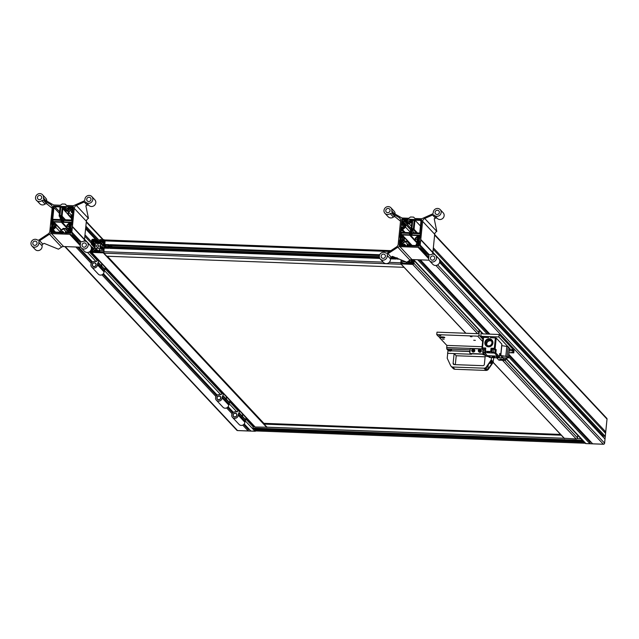 <?xml version="1.0" encoding="UTF-8"?>
<svg xmlns="http://www.w3.org/2000/svg" width="639" height="639" viewBox="0 0 639 639"><rect width="100%" height="100%" fill="white"/><g stroke="black" fill="none" stroke-linecap="round" stroke-linejoin="round"><path stroke-width="0.96" d="M489.738 362.688L490.425 363.056L489.426 363.144M401.891 234.561L400.477 233.059L401.084 227.077L402.57 227.133L402.49 227.883L401.667 227.851L401.524 229.297L402.49 229.337L405.19 226.981L405.414 224.776L403.217 222.236L402.243 222.204L402.099 223.65L402.921 223.674L402.842 224.433L401.364 224.377L401.779 220.303A1.19 1.118 136.9 0 1 403.041 219.193L407.115 219.345L410.182 222.62M404.423 227.652L401.364 224.377M247.78 427.739L247.197 428.25M243.715 424.536L248.299 429.432L248.148 430.91L242.748 425.143M244.234 423.953L250.839 431.013L248.148 430.91M255.121 431.197L237.692 430.558M65.234 246.598L237.54 430.558A1.19 1.118 136.9 0 1 236.789 430.215A1.19 1.19 0 0 0 237.612 430.59L255.033 431.245A1.19 1.19 0 0 0 255.872 430.942M255.792 430.91A1.19 1.118 136.9 0 1 254.961 431.205L245.12 420.702M433.338 247.82L605.684 431.82L605.532 433.266L433.186 249.266M605.684 431.82L604.127 431.764M432.883 252.293L605.229 436.293L604.949 438.985L439.592 262.437M605.229 436.293L603.751 436.237L439.768 261.159M602.641 435.055L601.89 435.718M603.472 444.209L586.043 443.57M505.824 358.08L585.891 443.562A1.19 1.118 136.9 0 1 585.14 443.226A1.19 1.19 0 0 0 585.963 443.602L603.384 444.249A1.19 1.19 0 0 0 604.614 443.178L604.55 443.258M437.651 264.889L604.614 443.178L607.018 419.104L604.582 443.107A1.19 1.118 136.9 0 1 603.312 444.209L435.878 265.457M607.002 419.256L607.05 419.184A1.19 1.19 0 0 0 606.738 418.249A1.19 1.118 136.9 0 1 607.018 419.104L434.632 235.064M508.66 355.26L590.077 442.188L589.925 443.674L508.508 356.738M508.764 354.238L592.625 443.77L589.925 443.674M589.557 440.503L588.974 441.014M502.382 359.35L501.144 359.206M501.927 359.27L501.887 359.669M482.629 349.03L470.967 348.59A0.679 0.639 -43.1 0 0 470.24 349.229L469.873 352.84A0.679 0.639 -43.1 0 0 470.464 353.527L482.988 353.99M474.298 349.533A1.446 1.358 136.9 0 1 474.322 351.65A1.446 1.358 136.9 0 1 472.213 351.49M480.871 349.781A1.446 1.358 136.9 0 1 480.895 351.897A1.446 1.358 136.9 0 1 478.787 351.738M470.176 353.439A0.679 0.639 -43.1 0 0 470.711 353.782L482.956 354.238M484.29 354.142A0.679 0.639 -43.1 0 0 484.082 354.565L482.932 354.525L484.562 355.084A0.679 0.639 136.9 0 1 484.777 354.653M484.082 354.565L484.562 355.084M482.932 354.525L483.1 352.864M490.289 337.632L496.207 338.015L501.847 344.125M484.961 351.37L485.265 348.127L485.776 348.023L485.448 351.306L490.704 351.506L492.126 352.345L495.856 352.944L499.426 356.778L496.527 357.001L497.19 357.776L508.388 357.896L507.142 356.514L500.808 355.5L506.647 356.498L507.877 357.848L507.086 358L507.182 357.065M482.006 347.959L483.044 337.48L483.563 337.376L482.493 347.896L485.776 348.023M482.493 347.896L481.974 347.999L482.661 348.75M485.065 350.108L482.573 349.629L482.685 348.479L485.225 348.511M484.474 348.327L483.172 348.279M500.752 355.619L501.807 345.643L500.808 355.5M509.331 348.127L508.149 346.65L501.807 345.643M489.714 357.441L490.624 357.513M502.757 357.84L507.086 358M500.161 355.236L502.693 357.928L502.965 355.891M488.492 356.49L489.386 357.433L490.592 357.473L489.993 356.834L486.263 356.243L482.709 352.448L485.584 352.177L484.929 351.41L485.448 351.306M501.791 345.683L502.366 345.707M487.134 345.379A3.123 2.931 136.9 0 1 491.575 341.218M487.038 345.308A3.123 2.931 136.9 0 1 491.511 341.114M489.857 351.857L487.237 351.762L490.001 351.945M487.142 351.65L489.562 351.746M494.85 357.193L492.238 357.097L495.001 357.281M492.142 356.993L494.562 357.081M485.888 342.704A3.123 2.931 -43.1 0 0 489.825 345.627A3.123 2.931 -43.1 0 0 491.183 340.683A3.123 2.931 -43.1 0 0 485.888 342.704M492.126 342.871A3.403 3.187 136.9 0 1 488.508 346.034A3.403 3.187 136.9 0 1 485.552 342.624A3.403 3.187 136.9 0 1 489.17 339.461A3.403 3.187 136.9 0 1 492.126 342.871M484.474 352.632L487.309 355.659L497.414 356.131M484.841 342.6A4.13 3.874 -43.1 0 0 490.065 346.466A4.13 3.874 -43.1 0 0 491.854 339.924A4.13 3.874 -43.1 0 0 484.841 342.6M497.286 356.818L497.19 357.776L496.671 357.872L489.362 357.417M484.761 352.608L494.578 353.103L497.493 356.235L487.293 355.819L484.761 352.608M490.041 351.977L487.038 351.769L490.041 351.977M495.033 357.313L492.038 357.105L495.033 357.313M499.73 353.527L500.808 354.605L500.217 354.709M499.706 353.974L500.257 354.302L500.145 355.452L499.538 355.667M491.902 339.98A4.13 3.874 136.9 0 1 490.169 346.578A4.13 3.874 136.9 0 1 485.872 345.627M495.393 337.823L494.322 348.343L491.04 348.215L492.461 349.062L496.191 349.653L495.856 352.944M494.322 348.343L496.191 349.653M483.563 337.376L488.667 337.568M494.77 348.942L493.004 348.814L494.77 348.942M509.978 352.736L513.78 352.88L513.125 352.185M510.633 349.525L509.379 348.175M507.757 346.45L498.859 336.953L481.934 336.322A1.19 1.118 136.9 0 1 480.903 335.132L481.199 332.248M483.475 349.621L484.234 349.645M484.202 349.972L483.451 349.852M482.573 349.629L485.105 349.661M404.607 245.815L400.373 245.496A1.19 1.118 136.9 0 1 399.335 244.298L399.75 240.224L401.436 240.496M499.594 355.124L500.145 355.452M503.436 359.749A1.869 0.439 5.8 0 1 503.484 359.869A1.869 0.439 5.8 0 1 501.583 360.116A1.869 0.439 5.8 0 1 499.762 359.493A1.869 0.439 5.8 0 1 501.423 359.222A1.869 0.439 5.8 0 1 503.436 359.749M496.767 357.88L498.907 360.156L505.473 360.404L503.205 357.976M505.713 358.072L505.473 360.404M513.78 352.88L514.028 350.42L499.115 334.485L498.859 336.953M482.086 333.199A0.679 0.639 -43.1 0 0 482.677 333.877L499.115 334.485M400.094 237.596L400.333 234.505L409.367 234.84L409.519 233.395L400.477 233.059M401.564 237.652L399.87 237.42L401.907 218.985L421.732 219.768L419.919 238.171L418.194 238.275L418.106 236.957L417.475 237.221L417.363 238.858L419.591 239.146L419.312 240.224L417.163 240.312L417.011 241.822L417.65 242.013L417.93 240.839L419.583 240.943L419.104 246.191L399.207 245.616L399.575 240.312L401.3 240.216L401.388 241.526L402.019 241.262L402.131 239.633L399.91 239.337L400.182 238.259L402.338 238.171L402.41 236.414L401.851 236.47L401.564 237.652L401.58 236.829L400.757 236.797L400.909 235.352L401.875 235.384L404.08 237.924L403.856 240.128L401.156 242.485L400.19 242.453L400.333 241.007L401.156 241.031L401.228 240.28M400.03 237.524L401.508 237.58M487.245 334.045L417.666 259.753M419.623 241.119L419.056 245.033A1.19 1.118 136.9 0 1 417.786 246.143L407.299 245.919M420.358 259.857L489.945 334.149M71.264 228.107L69.635 227.899L69.563 228.65L70.386 228.682L70.234 230.128L69.268 230.096L67.071 227.556L67.295 225.351L69.986 222.995L70.961 223.027L70.809 224.473L69.986 224.449L69.915 225.2L71.448 225.311M69.563 228.65L70.306 229.449M84.532 239.282L91.92 247.173M84.388 240.655L84.843 241.143M401.468 242.213L400.333 241.007M584.741 442.795L584.413 443.17L583.487 441.461M584.589 442.635L584.11 442.124M582.201 440.087L581.722 439.576M582.824 440.75L582.704 441.261L581.762 440.335L581.57 439.416M254.074 428.993L582.704 441.261L254.09 428.985M254.873 429.017L254.873 429.855L255.935 430.902M254.37 426.644L252.956 426.612L253.132 428.066L254.05 428.977M252.964 426.588L253.1 425.286M91.433 243.299L84.835 236.262M71.848 222.388L71.392 225.255M53.54 221.557L52.126 220.048L53.42 207.292A1.19 1.118 136.9 0 1 54.69 206.189L60.865 206.421L59.946 215.455L61.4 215.511L62.31 206.469L65.338 206.589L65.186 208.066L64.435 208.034L64.515 207.212L63.069 207.164L62.973 208.13L65.17 210.67L67.375 210.75L70.066 208.394L70.17 207.427L68.724 207.371L68.637 208.194L67.886 208.162L68.03 206.685L72.111 206.836A1.19 1.118 136.9 0 1 73.142 208.034L72.878 212.268M85.866 226.134L99.596 240.791M95.491 239.401L85.594 228.826M72.598 214.96L71.991 220.942M84.987 234.817L91.561 241.83M71.121 227.955L70.705 232.029A1.19 1.118 136.9 0 1 69.435 233.139L65.521 233.155M62.83 233.051L52.023 232.484A1.19 1.118 136.9 0 1 50.984 231.294L51.4 227.212L53.085 227.492M51.735 224.593L51.983 221.493L61.017 221.837L61.168 220.383L52.126 220.048M62.67 232.884L62.814 231.406L62.063 231.374L61.975 232.197L60.529 232.141L60.633 231.174L63.325 228.818L65.529 228.898L67.726 231.438L67.63 232.404L66.184 232.356L66.264 231.534L65.513 231.502L65.362 232.979M71.696 222.228L62.662 221.893L62.806 220.447L71.848 220.782M72.455 214.8L70.977 214.744L70.897 215.503L71.72 215.535L71.576 216.98L70.602 216.948L68.405 214.408L68.629 212.196L71.32 209.848L72.295 209.88L72.143 211.325L71.328 211.293L71.248 212.052L72.726 212.108M51.671 224.521L53.149 224.577L53.229 223.818L52.406 223.786L52.558 222.34L53.524 222.38L55.721 224.92L55.497 227.125L52.805 229.481L51.831 229.441L51.983 227.995L52.805 228.027L52.877 227.268M71.664 217.38L71.4 220.008L62.326 219.672L62.534 217.619L60.577 217.548L60.721 216.118L62.087 216.166L62.854 208.626L64.962 211.062L67.494 211.15L70.17 208.817L70.921 209.688L68.253 212.02L67.99 214.552L70.394 217.332L71.664 217.38M61.959 218.123L61.799 219.648L52.733 219.313L53.932 207.515A0.847 0.799 136.9 0 1 54.834 206.724L60.058 206.916L59.131 216.054L60.202 216.094L60.002 218.051L61.959 218.123M63.205 228.419L60.25 230.991L60.122 232.261L53.844 232.029L53.995 230.551L53.205 229.641L55.881 227.3L56.136 224.768L53.916 221.965L61.376 222.244L61.56 220.399L62.414 220.431L62.231 222.276L69.683 222.556L66.911 225.168L66.656 227.708L68.836 230.224L67.918 231.03L65.737 228.506L63.205 228.419M51.408 231.222L51.535 229.928L52.957 229.976L53.588 230.703L53.444 232.125L52.142 232.077A0.847 0.799 136.9 0 1 51.408 231.222L52.206 232.077M68.245 231.246L69.012 230.575L70.434 230.631L70.298 231.933A0.847 0.799 136.9 0 1 69.395 232.724L68.101 232.676L68.245 231.246L69.603 232.7M72.718 208.098L72.59 209.4L71.169 209.344L70.538 208.618L70.689 207.196L71.983 207.244A0.847 0.799 136.9 0 1 72.718 208.098M60.865 206.421L62.175 207.819M65.338 206.589L68.397 209.856M78.581 247.093L92.543 262.006M103.43 273.628L217.22 395.118M228.107 406.739L233.355 412.331M232.069 413.737L226.621 407.93M215.934 396.515L101.944 274.818M91.257 263.412L75.881 246.997M64.962 211.062L68.014 214.321M62.087 216.166L65.482 219.792M60.721 216.118L62.119 217.603M62.534 217.619L64.539 219.752M70.394 217.332L71.544 218.554M67.494 211.15L68.285 211.988M60.002 218.051L61.488 219.64M59.131 216.054L60.098 217.084M61.56 220.399L62.334 221.23M61.376 222.244L68.716 230.088M53.916 221.965L61.416 229.976M53.892 222.172L61.296 230.08M56.136 224.768L61.192 230.168M55.881 227.3L60.162 231.877M53.205 229.641L55.497 232.085M53.995 230.551L55.433 232.085M65.737 228.506L68.014 230.943M62.231 222.276L66.72 227.069M51.535 229.928L53.452 231.973M69.012 230.575L70.298 231.957M62.806 220.447L64.219 221.957M70.689 207.196L72.606 209.249M70.538 208.618L71.217 209.344M52.558 222.34L53.524 223.378M53.149 224.577L51.519 224.417L53.372 206.141L73.381 206.764L71.568 225.168L69.843 225.263L69.755 223.954L69.124 224.217L69.012 225.847L71.193 226.022L71.145 227.061L68.988 227.149L68.653 228.818L69.292 229.01L69.579 227.827L71.233 227.931L70.753 233.187L50.745 232.556L51.224 227.308L52.949 227.204L53.037 228.522L53.668 228.259L53.78 226.621L51.551 226.334L51.831 225.255L53.98 225.168L54.051 223.41L53.492 223.466L53.213 224.64M51.983 227.995L53.117 229.209M69.986 222.995L70.865 223.93M67.295 225.351L68.972 227.149M67.071 227.556L69.451 230.104M60.633 231.174L61.576 232.181M62.814 231.406L64.419 233.115M77.479 247.053L91.936 262.493M102.911 274.203L216.613 395.597M227.58 407.315L232.74 412.818M66.264 231.534L67.071 232.388M63.325 228.818L65.857 231.518M70.897 215.503L71.64 216.302M71.248 212.052L72.734 213.642M85.722 227.508L100.331 243.1L100.754 242.732A2.037 1.917 -43.1 0 0 101.473 241.358L101.497 241.127A0.847 0.799 -43.1 0 0 100.762 240.272L99.892 241.071L99.66 240.072A0.511 0.479 136.9 0 1 100.195 239.593L103.774 239.665A1.19 1.118 136.9 0 1 104.82 240.879L104.397 244.449A0.511 0.479 136.9 0 1 103.853 244.913L102.903 244.545L103.806 243.786A0.847 0.799 -43.1 0 0 103.071 242.94L102.839 242.932A2.037 1.917 -43.1 0 0 101.385 243.451L100.954 243.834A2.037 1.917 -43.1 0 0 100.235 245.208L100.147 246.047L102.663 248.731M71.32 209.848L72.199 210.782M68.629 212.196L71.017 214.752M68.405 214.408L70.785 216.948M68.724 207.371L69.859 208.586M68.637 208.194L69.387 208.993M67.886 208.162L68.988 209.344M65.186 208.066L67.558 210.59M64.435 208.034L66.959 210.734M63.069 207.164L66.4 210.718M62.973 208.13L65.354 210.678M410.765 222.108L409.663 220.926L409.815 219.449L412.834 219.56L411.915 228.602L413.361 228.65L414.28 219.616L420.462 219.848A1.19 1.118 136.9 0 1 421.492 221.038L420.35 233.954M420.198 235.4L419.799 238.323M412.834 219.56L414.144 220.958M409.279 223.914L411.867 221.653L411.101 229.193L412.467 229.249L412.315 230.679L410.366 230.607L410.15 232.66L401.084 232.316L401.348 229.689L402.618 229.736L405.565 227.157L405.821 224.624L403.64 222.108L404.567 221.302L406.747 223.818L409.279 223.914L411.404 226.182M412.331 230.511L411.101 229.193M403.912 232.428L401.348 229.689M405.182 232.476L402.618 229.736M410.206 232.117L405.565 227.157M411.46 230.647L405.821 224.624M411.644 230.655L403.64 222.108M411.165 228.538L406.747 223.818M414.983 220.167L420.206 220.367A0.847 0.799 136.9 0 1 420.949 221.214L419.751 233.019L410.677 232.676L410.837 231.15L412.786 231.222L412.986 229.265L414.056 229.305L414.983 220.167L420.462 226.014M412.323 232.74L410.837 231.15M414.28 232.812L412.786 231.222M416.38 232.892L412.986 229.265M417.451 232.931L414.056 229.305M410.765 233.443L410.581 235.28L418.042 235.559L415.27 238.179L415.007 240.711L417.187 243.227L416.221 244.082L416.069 245.552L409.791 245.312L409.918 244.05L407.514 241.27L404.982 241.175L402.306 243.515L401.556 242.644L404.231 240.312L404.487 237.772L402.266 234.968L409.727 235.248L409.911 233.411L410.765 233.443M415.07 240.08L410.581 235.28M411.157 245.368L409.918 244.05M411.356 245.376L407.514 241.27M402.338 243.483L401.556 242.644M405.046 241.183L404.231 240.312M411.612 245.384L404.487 237.772M411.804 245.392L402.243 235.184M412.035 245.4L402.266 234.968M417.067 243.092L409.727 235.248M410.685 234.233L409.911 233.411M416.452 245.68L416.596 244.258L417.363 243.587L418.785 243.643L418.657 244.937A0.847 0.799 136.9 0 1 417.746 245.727L416.452 245.68M417.954 245.711L416.596 244.258M418.649 244.961L417.363 243.587M400.493 245.08A0.847 0.799 136.9 0 1 399.758 244.234L399.886 242.932L401.316 242.988L401.939 243.707L401.795 245.136L400.493 245.08M401.811 244.985L399.886 242.932M420.055 235.24L411.013 234.904L411.165 233.459L420.198 233.794M412.57 234.96L411.165 233.459M404.383 219.656L404.239 221.078L403.473 221.749L402.043 221.701L402.179 220.399A0.847 0.799 136.9 0 1 403.081 219.608L404.383 219.656M419.216 236.941L418.337 235.999L419.312 236.039L419.16 237.484L418.345 237.452L418.265 238.211L419.743 238.267M433.194 254.146L432.747 253.667M419.472 240.959L417.994 240.903L417.914 241.662L418.737 241.694L418.593 243.139L417.618 243.1L415.422 240.56L415.646 238.355L418.337 235.999M418.657 242.453L417.914 241.662M417.802 243.108L415.422 240.56M417.331 240.152L415.646 238.355M401.883 236.39L400.909 235.352M404.447 245.648L404.599 244.162L403.84 244.138L403.76 244.961L402.314 244.905L402.41 243.93L405.102 241.574L407.315 241.662L409.511 244.194L409.407 245.168L407.962 245.112L408.049 244.298L407.291 244.266L407.139 245.743M408.848 245.152L408.049 244.298M488.843 334.101L419.256 259.817M406.196 245.871L404.599 244.162M403.361 244.945L402.41 243.93M407.634 244.282L405.102 241.574M402.802 229.066L401.667 227.851M403.241 228.682L402.49 227.883M403.672 228.307L402.57 227.133M405.19 226.941L402.842 224.433M405.27 226.19L402.921 223.674M405.342 225.503L402.243 222.204M407.131 223.442L404.751 220.894L404.846 219.92L406.292 219.976L406.212 220.798L406.971 220.822L407.115 219.345M408.177 223.474L404.846 219.92M408.744 223.498L406.212 220.798M409.335 223.354L406.971 220.822M409.663 220.926L410.422 220.958L410.502 220.136L411.947 220.183L411.851 221.158L409.152 223.514L406.947 223.434L404.751 220.894M411.165 221.757L410.422 220.958M411.636 221.342L410.502 220.136M473.187 349.605L473.811 350.004L473.036 351.123L472.493 349.956L473.355 349.773L472.58 350.891L472.493 349.956M473.97 350.18L473.355 349.773M473.076 350.931L473.683 350.364M473.275 350.995L472.916 350.571L473.635 350.3L473.659 350.803M471.718 350.308A1.446 1.358 136.9 0 1 474.17 349.373A1.446 1.358 136.9 0 1 474.042 351.354A1.446 1.358 136.9 0 1 471.718 350.308M455.319 364.645L456.214 355.787L454.121 353.551L447.707 353.311L447.212 358.239L450.647 365.628A2.724 2.548 -43.1 0 0 452.795 367.026L483.931 368.192A2.724 2.548 -43.1 0 0 486.335 366.962L491.247 359.885L491.471 357.68M491.135 360.676A2.292 0.543 5.8 0 1 491.782 361.131A2.292 0.543 5.8 0 1 491.687 361.267M451.078 366.259L452.787 368.08A2.724 2.548 136.9 0 1 452.492 367.601L452.356 367.297M452.827 367.737L453.618 368.615M491.631 361.802L493.092 361.858L488.18 368.927A2.724 2.548 136.9 0 1 487.789 369.382L486.287 369.765L485.225 368.583M485.273 368.471L486.199 367.689A2.724 2.548 -43.1 0 0 486.591 367.225L491.495 360.156L493.092 361.85M493.092 361.858L493.787 357.768M453.043 368.352A2.724 2.548 -43.1 0 0 454.888 369.262L486.023 370.428A2.724 2.548 -43.1 0 0 488.436 369.198L493.34 362.121M454.417 364.613L453.131 363.248L454.121 353.551M453.131 363.248A1.358 1.278 -43.1 0 0 454.313 364.613L482.908 365.676A1.358 1.278 -43.1 0 0 484.354 364.414L485.289 355.204M485.121 356.826L456.174 355.747M454.161 353.591L471.574 354.246L471.159 353.798M508.916 352.928L513.532 352.113L513.636 351.075L512.366 349.709L509.251 349.373M509.115 350.763L512.254 350.747L513.532 352.113M512.254 350.747L512.366 349.709M469.617 351.53L451.246 350.843M448.067 350.723L447.588 353.343M470.216 349.477L469.561 352.089M478.291 350.555A1.446 1.358 136.9 0 1 480.744 349.621A1.446 1.358 136.9 0 1 480.616 351.594A1.446 1.358 136.9 0 1 478.291 350.555M478.994 350.963L479.761 349.845L480.384 350.252L479.609 351.37L478.994 350.963M480.544 350.428L479.226 350.372L479.154 351.138L479.066 350.204M479.849 351.242L479.49 350.819L480.209 350.539L480.232 351.051M479.649 351.178L480.256 350.611M410.494 216.996L413.513 217.108L414.959 218.482L421.005 218.714A3.403 3.187 -43.1 0 0 422.523 218.41L432.196 214.097A1.701 1.597 -43.1 0 0 433.258 212.539A4.082 3.826 136.9 0 1 440.199 209.6A4.082 3.826 136.9 0 1 439.888 215.127A4.082 3.826 136.9 0 1 434.344 215.279A1.701 1.597 -43.1 0 0 432.555 214.992L424.719 218.49A3.403 3.187 -43.1 0 0 422.619 221.35L420.206 245.112A3.403 3.187 -43.1 0 0 421.253 247.796L429.089 254.45A1.701 1.597 -43.1 0 0 430.902 254.61A4.082 3.826 136.9 0 1 435.191 260.872A4.082 3.826 136.9 0 1 428.857 256.966A1.701 1.597 -43.1 0 0 428.418 255.217L419.959 248.036A3.403 3.187 -43.1 0 0 418.058 247.309L399.87 246.63A3.403 3.187 -43.1 0 0 397.833 247.205L387.985 253.707A1.701 1.597 -43.1 0 0 387.202 255.408A4.082 3.826 136.9 0 1 380.301 259.027A4.082 3.826 136.9 0 1 385.644 252.924A1.701 1.597 -43.1 0 0 387.474 252.892L396.595 246.878A3.403 3.187 -43.1 0 0 398.185 244.29L400.597 220.535A3.403 3.187 -43.1 0 0 399.095 217.532L392.026 213.482A1.701 1.597 -43.1 0 0 390.189 213.634A4.082 3.826 136.9 0 1 385.309 207.755A4.082 3.826 136.9 0 1 391.827 210.99A1.701 1.597 -43.1 0 0 392.562 212.619L401.284 217.619A3.403 3.187 -43.1 0 0 402.738 218.027L408.776 218.25L410.494 216.996M429.6 260.864L432.827 264.314A4.082 3.826 -43.1 0 0 438.418 264.314A4.082 3.826 -43.1 0 0 438.777 258.731L435.55 255.288M380.301 259.027L383.528 262.469A4.082 3.826 -43.1 0 0 390.429 258.851A1.701 1.597 136.9 0 1 391.212 257.15L392.426 256.351L406.795 262.198L409.934 260.121A3.403 3.187 136.9 0 1 411.963 259.546L429.096 260.185M432.699 254.13L434.712 234.265A3.403 3.187 136.9 0 1 436.812 231.406L434.216 218.77L435.534 218.179A1.701 1.597 136.9 0 1 437.324 218.466A4.082 3.826 -43.1 0 0 442.875 218.314A4.082 3.826 -43.1 0 0 443.178 212.779L440.199 209.6M384.942 213.338L388.169 216.781A4.082 3.826 -43.1 0 0 393.416 217.076A1.701 1.597 136.9 0 1 395.253 216.925L400.533 221.206M395.094 214.073A4.082 3.826 -43.1 0 0 394.127 211.197L390.9 207.755M439.352 212.468A2.213 2.077 136.9 0 1 435.606 213.897A2.213 2.077 136.9 0 1 435.798 210.87A2.213 2.077 136.9 0 1 439.352 212.468M434.712 258.156A2.213 2.077 136.9 0 1 430.966 259.586A2.213 2.077 136.9 0 1 431.157 256.566A2.213 2.077 136.9 0 1 434.712 258.156M385.421 256.319A2.213 2.077 136.9 0 1 381.667 257.749A2.213 2.077 136.9 0 1 381.866 254.721A2.213 2.077 136.9 0 1 385.421 256.319M390.062 210.622A2.213 2.077 136.9 0 1 386.307 212.06A2.213 2.077 136.9 0 1 386.507 209.033A2.213 2.077 136.9 0 1 390.062 210.622M413.721 217.204L414.919 218.482L413.721 217.204M420.742 239.817L432.835 252.732M420.59 239.649L432.691 252.565M420.774 239.489L432.875 252.405M62.143 203.993L65.154 204.105L66.608 205.478L72.646 205.702A3.403 3.187 -43.1 0 0 74.172 205.407L83.845 201.093A1.701 1.597 -43.1 0 0 84.899 199.536A4.082 3.826 136.9 0 1 91.84 196.588A4.082 3.826 136.9 0 1 91.537 202.116A4.082 3.826 136.9 0 1 85.993 202.275A1.701 1.597 -43.1 0 0 84.196 201.988L76.36 205.478A3.403 3.187 -43.1 0 0 74.26 208.346L71.848 232.109A3.403 3.187 -43.1 0 0 72.902 234.793L80.738 241.446A1.701 1.597 -43.1 0 0 82.551 241.606A4.082 3.826 136.9 0 1 86.84 247.868A4.082 3.826 136.9 0 1 80.498 243.954A1.701 1.597 -43.1 0 0 80.067 242.213L71.608 235.024A3.403 3.187 -43.1 0 0 69.707 234.297L51.519 233.618A3.403 3.187 -43.1 0 0 49.483 234.201L39.634 240.703A1.701 1.597 -43.1 0 0 38.851 242.397A4.082 3.826 136.9 0 1 31.95 246.023A4.082 3.826 136.9 0 1 37.286 239.913A1.701 1.597 -43.1 0 0 39.123 239.889L48.244 233.874A3.403 3.187 -43.1 0 0 49.834 231.286L52.246 207.523A3.403 3.187 -43.1 0 0 50.737 204.528L43.668 200.47A1.701 1.597 -43.1 0 0 41.839 200.63A4.082 3.826 136.9 0 1 36.95 194.743A4.082 3.826 136.9 0 1 43.468 197.986A1.701 1.597 -43.1 0 0 44.203 199.608L52.933 204.608A3.403 3.187 -43.1 0 0 54.379 205.023L60.425 205.247L62.143 203.993M81.249 247.86L84.468 251.303A4.082 3.826 -43.1 0 0 90.067 251.311A4.082 3.826 -43.1 0 0 90.426 245.727L87.2 242.285M31.95 246.023L35.177 249.466A4.082 3.826 -43.1 0 0 42.078 245.847A1.701 1.597 136.9 0 1 42.861 244.146L44.075 243.339L58.437 249.186L61.584 247.117A3.403 3.187 136.9 0 1 63.612 246.534L80.738 247.173M84.34 241.127L86.361 221.262A3.403 3.187 136.9 0 1 88.462 218.394L85.858 205.766L87.184 205.175A1.701 1.597 136.9 0 1 88.973 205.462A4.082 3.826 -43.1 0 0 94.524 205.303A4.082 3.826 -43.1 0 0 94.828 199.775L91.84 196.588M36.591 200.327L39.818 203.769A4.082 3.826 -43.1 0 0 45.065 204.073A1.701 1.597 136.9 0 1 46.895 203.921L52.174 208.202M46.743 201.061A4.082 3.826 -43.1 0 0 45.776 198.194L42.549 194.751M91.002 199.456A2.213 2.077 136.9 0 1 87.247 200.894A2.213 2.077 136.9 0 1 87.447 197.866A2.213 2.077 136.9 0 1 91.002 199.456M86.361 245.152A2.213 2.077 136.9 0 1 82.607 246.582A2.213 2.077 136.9 0 1 82.806 243.555A2.213 2.077 136.9 0 1 86.361 245.152M37.062 243.307A2.213 2.077 136.9 0 1 33.316 244.745A2.213 2.077 136.9 0 1 33.508 241.718A2.213 2.077 136.9 0 1 37.062 243.307M41.703 197.619A2.213 2.077 136.9 0 1 37.957 199.048A2.213 2.077 136.9 0 1 38.148 196.029A2.213 2.077 136.9 0 1 41.703 197.619M65.37 204.2L66.56 205.47L65.37 204.2M72.391 226.813L84.484 239.729M72.239 226.637L84.34 239.553M72.423 226.486L84.516 239.401M233.195 415.015A1.861 1.741 136.9 0 1 235.064 413.281A1.861 1.741 136.9 0 1 236.789 415.07A1.861 1.741 136.9 0 1 234.856 416.876A1.861 1.741 136.9 0 1 233.195 415.015L233.179 415.206A2.037 1.917 136.9 0 1 233.187 415.118M235.144 413.281A2.037 1.917 136.9 0 1 236.558 413.776M233.586 416.556A2.037 1.917 136.9 0 1 233.179 415.182M233.019 415.007A2.037 1.917 -43.1 0 0 236.749 415.869A2.037 1.917 -43.1 0 0 234.385 413.241A2.037 1.917 -43.1 0 0 233.019 415.007M241.59 417.746A3.403 3.187 136.9 0 1 241.662 418.809L241.782 417.666A1.19 1.118 -43.1 0 1 242.389 416.732L242.788 414.272M239.393 410.653A2.037 0.519 -87.9 0 1 239.393 410.733L239.002 413.113A1.19 1.118 -43.1 0 0 238.395 414.056L238.275 415.214A3.403 3.187 136.9 0 1 232.508 417.403L239.122 424.464A3.403 3.187 -43.1 0 0 244.889 422.275L245.009 421.117A1.19 1.118 136.9 0 1 245.616 420.174L246.007 417.714M232.508 417.403A3.403 3.187 136.9 0 1 235.32 411.796L236.965 411.851A0.679 0.639 -43.1 0 0 237.692 411.22L237.748 410.669A2.037 0.519 92.1 0 0 237.78 409.495L238.331 409.511M238.275 415.214L241.502 418.657L241.622 417.499A1.19 1.118 136.9 0 1 242.229 416.556L242.612 414.176A2.037 0.519 -87.9 0 1 242.62 414.096M237.78 409.495L237.828 408.984M100.147 246.047L100.043 247.053A2.037 1.917 -43.1 0 0 100.483 248.467L100.834 248.875A2.037 1.917 -43.1 0 0 102.168 249.506L102.4 249.514A0.847 0.799 -43.1 0 0 103.302 248.723L102.567 247.9L103.582 247.612A0.511 0.479 136.9 0 1 104.029 248.116L103.47 250.704L98.893 250.536L99.732 249.577A1.086 1.022 -43.1 0 0 99.053 248.531A6.462 6.063 -43.1 0 0 95.858 248.411A1.086 1.022 -43.1 0 0 94.971 249.394L96.265 250.192A0.847 0.799 136.9 0 1 95.666 250.416L94.772 250.544L94.812 251.766L103.358 252.085L103.278 252.844L91.633 252.413A1.19 1.118 136.9 0 1 90.858 252.07L254.41 426.676A1.19 1.118 -43.1 0 0 255.177 427.02L267.174 427.211M91.633 252.413L255.177 427.02M90.858 252.07A1.19 1.118 136.9 0 1 90.578 251.199L90.65 250.64M448.858 350.859L450.503 350.923L448.89 350.579M449.84 350.603L449.792 351.019M447.979 349.565A1.869 0.439 5.8 0 1 447.827 349.365A1.869 0.439 5.8 0 1 449.241 349.078A1.869 0.439 5.8 0 1 451.549 349.741A1.869 0.439 5.8 0 1 451.358 349.908M479.41 330.339L478.93 335.052A1.19 1.118 136.9 0 1 477.66 336.162L436.749 334.636L438.761 336.785L442.707 336.937A1.701 0.399 5.8 0 1 444.8 337.536A1.701 0.399 5.8 0 1 443.514 337.791L439.568 337.648L446.829 345.395L446.781 348.982L447.915 350.196M469.625 351.418L451.278 350.731A1.701 0.399 -174.2 0 0 449.624 350.172A1.701 0.399 -174.2 0 0 447.891 350.396A1.701 0.399 -174.2 0 0 447.939 350.507A1.701 0.399 -174.2 0 0 448.075 350.611M446.829 345.395L482.11 346.713M470.352 336.633L471.989 336.753L470.352 336.633M473.739 340.252L475.376 340.371L473.739 340.252M439.129 335.467L440.774 335.587L439.129 335.467M442.515 339.085L444.161 339.205L442.515 339.085M436.749 334.636L436.996 332.168L477.565 333.686A1.19 1.118 -43.1 0 0 478.859 332.56L479.074 329.98M439.568 337.648L439.656 336.817M564.269 438.25L576.218 439.001A1.19 1.118 -43.1 0 0 577.504 437.875L577.72 435.303M576.218 439.001L502.494 360.292M413.113 261.71L413.481 262.134L412.898 263.811L410.526 263.611L410.526 262.27A0.679 0.639 136.9 0 1 411.252 261.639L413.481 262.102M379.654 258.06L104.245 247.756A2.915 0.743 -87.9 0 1 104.5 245.975L104.796 246.398A1.637 0.415 92.1 0 0 104.461 247.764M102.831 247.021L102.583 247.828M102.903 249.37A3.059 3.059 0 0 1 102.623 248.555L102.663 248.643M103.198 244.889L104.213 245.967A2.724 0.647 5.8 0 1 104.429 245.959A2.971 0.751 92.1 0 0 104.165 247.852M105.443 248.267L105.052 247.109L105.778 246.398M264.083 423.353L560.555 434.416L264.067 423.337L264.011 424.104L267.022 427.164M409.823 263.372L401.883 263.236M103.71 251.942L96.385 251.83M107.855 247.996L104.101 248.132L103.893 253.164L106.793 256.215M390.836 250.68L105.155 239.968L104.748 245.256M91.521 251.814L91.289 250.105L93.598 249.777A0.679 0.639 136.9 0 1 94.189 250.456L93.629 251.894L91.153 251.383M92.288 240.24L94.292 240.016L93.805 241.997L92.256 241.83L92.288 240.24L93.925 241.989M102.384 242.317L102.144 240.607L104.149 240.384L103.67 242.365L102.016 241.893M97.815 244.921A1.158 1.086 136.9 0 1 98.446 246.83A1.158 1.086 136.9 0 1 96.705 245.592A1.158 1.086 136.9 0 1 97.815 244.921M100.059 246.127L102.743 248.986M100.131 246.207L102.743 249.002M96.473 250.017L98.086 251.734L96.473 250.001M91.273 247.229A0.511 0.479 136.9 0 1 91.545 247.157L92.503 247.525L91.601 248.283A0.847 0.799 -43.1 0 0 92.335 249.138L92.567 249.146A2.037 1.917 -43.1 0 0 94.021 248.619L94.452 248.244A2.037 1.917 -43.1 0 0 95.171 246.87L95.363 245.025A2.037 1.917 -43.1 0 0 94.923 243.611L94.572 243.203A2.037 1.917 -43.1 0 0 93.238 242.572L93.006 242.564A0.847 0.799 -43.1 0 0 92.104 243.355L92.839 244.17L91.824 244.465A0.511 0.479 136.9 0 1 91.377 243.962L91.681 240.392A1.19 1.118 136.9 0 1 92.967 239.258L96.529 239.457A0.511 0.479 136.9 0 1 96.968 239.968L96.537 240.943L95.834 240.088A0.847 0.799 -43.1 0 0 94.923 240.879L94.899 241.111A2.037 1.917 -43.1 0 0 95.339 242.524L95.69 242.94A2.037 1.917 -43.1 0 0 97.032 243.571L98.869 243.635A2.037 1.917 -43.1 0 0 100.323 243.108M105.419 245.288A2.037 0.519 -87.9 0 1 105.387 246.446L105.243 247.796M414.176 260.696L413.96 263.268A1.19 1.118 136.9 0 1 412.666 264.394L400.805 263.867L401.1 263.204L409.647 263.524L409.895 262.19L409.072 262.118A0.847 0.799 136.9 0 1 408.537 261.878L409.966 261.159A1.086 1.022 -43.1 0 0 409.647 260.313M401.867 260.193A0.847 0.799 -43.1 0 0 402.57 260.72L402.802 260.728A2.037 1.917 -43.1 0 0 403.145 260.712M406.013 261.878L401.26 261.822L401.156 259.905M410.534 259.801A2.037 1.917 -43.1 0 0 410.709 260.049L411.069 260.456A2.037 1.917 -43.1 0 0 412.403 261.087L412.626 261.095A0.847 0.799 -43.1 0 0 413.537 260.305L412.786 259.57M477.565 333.686L412.666 264.394M413.241 260.872L411.995 259.546L413.249 260.872M413.329 260.784L412.179 259.554M564.133 438.234L561.042 434.935M266.87 427.156L563.949 438.25M400.789 263.372L401.116 259.889M400.933 263.244L401.076 261.758M401.779 262.509L401.723 263.228M403.928 267.198L400.837 263.899M106.777 256.223L403.84 267.31L106.753 256.215M108.718 245.152L108.039 245.208L108.678 244.625L110.795 245.232A2.037 1.917 -43.1 0 0 108.718 245.152L104.708 245.256L108.231 245.392M379.718 254.745L110.132 244.681L110.914 245.32L379.486 255.344M111.082 245.488L379.438 255.512L111.09 245.504M111.41 245.887L112.057 246.694A2.037 1.917 136.9 0 1 112.113 246.854M112.208 247.612L379.51 257.693M110.643 248.012L379.646 258.044M398.337 258.755L395.078 258.723M394.99 258.627L390.413 258.46M397.873 258.739L398.297 258.739M394.998 258.1L390.549 257.932M379.454 257.525L112.216 247.541M394.998 258.204L390.509 258.036M379.486 257.629L112.208 247.644M395.006 258.268L390.493 258.1M400.98 264.258L103.893 253.164M107.775 247.541L105.283 247.453M107.775 247.485L105.307 247.389M107.767 247.381L105.299 247.285M397.817 258.539A1.102 1.03 136.9 0 1 395.988 257.797A1.134 1.062 136.9 0 0 396.228 258.627A1.134 1.062 136.9 0 1 395.956 257.789M397.49 258.412L396.707 258.547L396.292 257.924M397.035 257.677L396.691 258.372L396.284 257.94M396.691 258.372L397.107 258.979M395.102 257.437A2.213 2.077 136.9 0 0 395.022 258.404L395.166 258.563M395.022 258.404L395.325 258.827L395.022 258.404M397.841 258.555A1.134 1.062 136.9 0 1 396.22 258.619M395.349 257.541A1.805 1.693 -43.1 0 0 395.741 259.091M110.299 246.151A1.102 1.03 136.9 0 1 109.716 248.188A1.102 1.03 136.9 0 1 108.798 246.894A1.102 1.03 136.9 0 1 110.299 246.151M108.997 247.9A1.134 1.062 136.9 0 1 109.932 246.031A1.134 1.062 136.9 0 1 110.547 247.9A1.134 1.062 136.9 0 1 108.854 246.694A1.134 1.062 136.9 0 1 110.651 246.358M109.061 247.213L110.164 246.43L110.243 247.732L109.061 247.213L109.884 248.251M110.571 246.854L109.461 247.644M109.804 246.95L109.405 246.518M112.001 246.678A2.005 1.885 -43.1 0 0 111.961 246.598L112.208 246.958A2.213 2.077 -43.1 0 1 112.105 248.02L111.889 248.331M107.943 247.836L107.791 247.684A2.213 2.077 136.9 0 1 107.903 246.622L108.303 246.127A2.005 1.885 136.9 0 1 111.641 246.255L112.041 246.774A2.213 2.077 136.9 0 1 111.937 247.836L112.105 248.02M108.159 248.22A2.005 1.885 136.9 0 1 108.103 248.1L107.791 247.684L108.103 248.1M111.266 248.02A1.805 1.693 -43.1 0 0 109.996 245.384A1.805 1.693 -43.1 0 0 108.518 248.371M111.442 248.228L111.937 247.836M98.59 260.329A2.037 0.519 -87.9 0 1 98.582 260.4L98.198 262.789A1.19 1.118 -43.1 0 0 97.591 263.723L97.471 264.881A3.403 3.187 136.9 0 1 91.704 267.078A3.403 3.187 136.9 0 1 94.516 261.463L96.162 261.527A0.679 0.639 -43.1 0 0 96.888 260.896L96.944 260.345A2.037 0.519 92.1 0 0 96.968 259.162L97.024 258.651M96.968 259.162L97.519 259.186M97.471 264.881L100.698 268.324L100.81 267.166A1.19 1.118 136.9 0 1 101.425 266.231L101.809 263.843A2.037 0.519 -87.9 0 1 101.817 263.771M93.981 266.727A2.037 1.917 -43.1 0 0 95.674 263.356A2.037 1.917 -43.1 0 0 92.216 264.682A2.037 1.917 -43.1 0 0 93.981 266.727M91.704 267.078L98.318 274.139A3.403 3.187 -43.1 0 0 104.085 271.942L104.197 270.784A1.19 1.118 136.9 0 1 104.812 269.85L105.203 267.39M100.786 267.421A3.403 3.187 136.9 0 1 100.858 268.484L100.978 267.342A1.19 1.118 -43.1 0 1 101.585 266.407L101.976 263.947M92.775 266.231A2.037 1.917 136.9 0 1 92.383 264.794M94.34 262.956A2.037 1.917 136.9 0 1 95.754 263.444M92.375 264.873A2.037 1.917 136.9 0 1 92.375 264.85L92.383 264.706A1.861 1.741 136.9 0 1 95.986 264.738A1.861 1.741 136.9 0 1 94.053 266.551A1.861 1.741 136.9 0 1 92.383 264.706A1.861 1.741 136.9 0 1 92.391 264.69M223.267 393.432A2.037 0.519 -87.9 0 1 223.259 393.512L222.875 395.892A1.19 1.118 -43.1 0 0 222.26 396.835L222.148 397.993A3.403 3.187 136.9 0 1 216.381 400.19A3.403 3.187 136.9 0 1 219.193 394.575L220.838 394.638A0.679 0.639 -43.1 0 0 221.565 393.999L221.621 393.448A2.037 0.519 92.1 0 0 221.645 392.274L221.701 391.763M221.645 392.274L222.196 392.29M222.148 397.993L225.375 401.436L225.487 400.278A1.19 1.118 136.9 0 1 226.094 399.343L226.486 396.955A2.037 0.519 -87.9 0 1 226.494 396.883M218.658 399.83A2.037 1.917 -43.1 0 0 220.351 396.468A2.037 1.917 -43.1 0 0 216.893 397.785A2.037 1.917 -43.1 0 0 218.658 399.83M216.381 400.19L222.995 407.243A3.403 3.187 -43.1 0 0 228.762 405.054L228.874 403.896A1.19 1.118 136.9 0 1 229.481 402.953L229.88 400.493M225.463 400.525A3.403 3.187 136.9 0 1 225.535 401.596L225.647 400.453A1.19 1.118 -43.1 0 1 226.262 399.511L226.653 397.051M217.452 399.343A2.037 1.917 136.9 0 1 217.06 397.897M219.017 396.068A2.037 1.917 136.9 0 1 220.431 396.555M217.044 397.985A2.037 1.917 136.9 0 1 217.052 397.961L217.06 397.817A1.861 1.741 136.9 0 1 217.068 397.793A1.861 1.741 136.9 0 1 220.663 397.849A1.861 1.741 136.9 0 1 218.73 399.663A1.861 1.741 136.9 0 1 217.06 397.817M489.881 362.489A1.941 0.455 5.8 0 1 491.207 363.128A1.941 0.455 5.8 0 1 489.298 363.327M491.231 363.056A2.213 0.519 -174.2 0 0 491.527 362.832A2.213 0.519 -174.2 0 0 490.089 362.185M503.141 359.565L500.161 359.262M505.832 356.115L506.831 346.25M507.142 356.514L508.149 346.65M508.348 357.8L509.347 347.935M497.262 356.818L497.166 357.728L502.669 357.92M484.913 350.124L484.689 352.361M483.435 350.036L483.204 352.305M501.855 344.046L500.784 354.565M499.738 353.447L499.402 356.73M482.693 352.408L482.948 349.9L482.717 352.369M495.369 349.461L495.041 352.744M493.891 349.405L493.556 352.688M492.461 349.062L492.126 352.345M491.854 348.415L491.519 351.698M491.04 348.215L490.704 351.506M496.207 338.015L495.145 348.535M483.044 337.504L481.934 336.322M483.172 333.893L413.593 259.602M255.784 430.894L584.413 443.17M581.035 438.841L577.089 438.689M581.762 440.335L253.132 428.066M583.463 441.709L254.825 429.44M583.511 442.124L254.873 429.855M86.281 222.06L102.751 239.641M252.956 426.612L245.871 419.048M237.772 410.39L229.744 401.827M221.637 393.177L105.068 268.715M96.968 260.065L89.3 251.878M87.527 252.445L96.026 261.519M104.317 270.377L220.703 394.63M228.994 403.489L236.829 411.851M54.834 206.724L59.563 211.773M53.932 207.515L59.403 213.362M71.983 207.244L72.726 208.034M420.949 221.158L420.206 220.367M400.557 245.088L399.758 244.234M403.441 221.749L402.179 220.399M404.255 220.862L403.081 219.608M486.535 367.305L486.287 369.765M488.252 364.829L487.789 369.382M486.023 370.428L483.931 368.192M454.888 369.262L452.795 367.026M419.959 248.036L428.721 257.397M434.344 215.279L437.324 218.466M432.555 214.992L435.534 218.179M424.719 218.49L436.812 231.406M387.202 255.408L390.429 258.851L395.533 259.011M391.827 210.99L394.255 213.594M390.189 213.634L393.416 217.076M418.689 240.2L417.467 238.906M402.306 219.417L401.907 218.985M402.123 219.568L401.731 219.145M404.04 238.315L402.49 236.662M403.88 239.825L402.338 238.171M403.848 240.136L402.155 238.331M401.396 239.561L400.182 238.259M401.06 239.545L399.998 238.419M403.129 240.759L402.179 239.737L403.121 240.767M418.601 243.028L417.65 242.013M418.361 243.132L417.467 242.173M418.202 243.124L417.307 242.165M392.026 213.482L395.253 216.925M399.095 217.532L400.302 218.818M387.985 253.707L391.212 257.15M397.833 247.205L409.934 260.121M399.87 246.63L411.963 259.546M418.058 247.309L428.617 258.587M420.206 245.112L428.386 253.851M422.619 221.35L434.712 234.265M71.608 235.024L80.37 244.386M85.993 202.275L88.973 205.462M84.196 201.988L87.184 205.175M76.36 205.478L88.462 218.394M38.851 242.397L42.078 245.847M43.468 197.986L45.904 200.582M41.839 200.63L45.065 204.073M70.33 227.196L69.116 225.894M53.956 206.405L53.556 205.982M53.772 206.565L53.372 206.141M55.681 225.311L54.139 223.658M55.529 226.821L53.98 225.168M55.489 227.133L53.804 225.327M53.045 226.549L51.831 225.255M52.702 226.541L51.647 225.407M54.778 227.756L53.82 226.733M54.77 227.756L53.82 226.749M70.25 230.024L69.292 229.01M70.01 230.12L69.116 229.161M69.843 230.112L68.948 229.161M43.668 200.47L46.895 203.921M50.737 204.528L51.943 205.814M39.634 240.703L42.861 244.146M49.483 234.201L61.584 247.117M51.519 233.618L63.612 246.534M69.707 234.297L80.266 245.576M71.848 232.109L80.035 240.847M74.26 208.346L86.361 221.262M245.791 419.911L242.564 416.46M245.616 420.174L242.389 416.732M245.009 421.117L241.782 417.666M244.889 422.275L241.662 418.825M237.748 410.669L239.393 410.733M242.397 416.293L239.178 412.85M242.229 416.556L239.002 413.113M241.622 417.499L238.395 414.056M448.115 350.715L451.006 350.819L448.115 350.715M451.054 350.907A1.701 0.399 -174.2 0 0 451.278 350.739L451.398 349.541M469.785 349.845L446.781 348.982M482.645 348.878L446.613 347.536M477.66 336.162L482.637 341.474M443.514 337.791L443.594 337.025M478.93 335.052L482.868 339.253M577.504 437.875L504.922 360.388M564.572 438.57L493.18 362.353M104.796 247.78L105.171 246.63L104.828 247.78M105.052 247.109L105.371 246.606M102.663 248.531L103.183 249.082M103.853 244.913L105.371 246.534M107.224 256.239L263.971 423.593L560.794 434.68M107.112 256.239L263.963 423.689L560.89 434.776M104.82 240.879L389.574 251.51M91.289 250.105L92.935 251.862M91.736 249.705L93.765 251.87M93.598 249.777L94.189 250.408M92.743 239.849L94.276 241.486M92.559 241.949L92.16 241.526M102.144 240.607L103.782 242.357M102.599 240.216L104.133 241.854M100.235 245.208L102.583 247.724M100.043 247.053L102.352 249.514M100.483 248.467L101.09 249.114M98.893 250.536L100.091 251.806M99.053 248.531L99.716 249.226M95.858 248.411L99.005 251.766M94.971 249.394L95.355 249.809M96.265 250.192L97.695 251.718M95.666 250.416L96.856 251.686M94.947 250.392L96.297 251.822M94.772 250.544L95.954 251.814M103.278 252.844L266.822 427.451M92.503 247.525L93.725 248.835M92.455 247.988L93.406 249.002M92.272 248.148L93.15 249.082M91.784 248.124L92.735 249.146M91.601 248.283L92.399 249.138M93.238 242.572L95.371 244.849M93.006 242.564L95.355 245.072M92.887 243.699L95.243 246.215L92.887 243.715M92.839 244.17L95.195 246.686M92.479 244.489L95.091 247.277M91.824 244.465L94.884 247.732M96.968 239.968L100.083 243.291M96.896 240.623L99.612 243.523M96.537 240.943L99.061 243.635M96.074 240.927L98.606 243.627M94.923 240.879L97.455 243.587M94.899 241.111L97.208 243.571M95.339 242.524L95.954 243.179M100.762 240.272L101.505 241.071M100.579 240.432L101.473 241.39M100.531 240.927L101.369 241.822M100.347 241.087L101.274 242.069M99.892 241.071L101.098 242.357M103.071 242.94L103.806 243.731M102.839 242.932L103.75 243.898M101.385 243.451L103.542 245.759M103.159 246.191L100.954 243.834M413.193 263.707L411.252 261.639M411.939 263.779L410.526 262.27M410.821 263.731L410.422 263.308M402.458 263.1L401.26 261.822M407.035 263.268L405.837 261.998M407.37 263.284L406.084 261.91M407.658 263.292L406.524 262.086M407.666 263.292L406.548 262.094M409.232 263.356L407.634 261.639M409.942 260.808L409.543 260.385M409.863 262.964L409.072 262.118M465.919 333.246L401.02 263.963M478.859 332.56L413.96 263.268M413.409 260.664L412.898 260.113M411.324 260.704L410.709 260.049M412.578 261.095L411.189 259.61M264.011 424.104L561.098 435.199M399.319 259.154L396.995 259.067M379.846 258.428L109.764 248.339M107.975 246.542L105.387 246.446M110.555 245.088L108.981 245.033M394.63 257.245L391.26 257.118M379.318 256.67L112.057 246.694M108.678 244.625L104.477 244.465M401.763 262.837L400.972 262.805M400.813 262.781L389.255 262.349M383.2 262.118L103.726 251.686M108.303 248.291L104.101 248.132M108.039 245.208L104.548 245.08M100.81 267.166L97.591 263.723M101.425 266.231L98.198 262.789M101.593 265.968L98.366 262.517M96.944 260.345L98.582 260.4M104.085 271.942L100.858 268.5M104.197 270.784L100.978 267.342M104.812 269.85L101.585 266.407M104.98 269.578L101.761 266.136M225.487 400.278L222.26 396.835M226.094 399.343L222.875 395.892M226.27 399.071L223.043 395.629M221.621 393.448L223.259 393.512M228.762 405.054L225.535 401.611M228.874 403.896L225.647 400.453M229.481 402.953L226.262 399.511M229.657 402.69L226.43 399.247M489.29 363.335L491.327 363.144L491.718 360.979M499.978 359.046L500.081 359.302C502.126 359.885 503.22 359.917 503.364 359.39M508.388 357.896L509.387 348.039M497.19 357.72L502.693 357.928M501.879 344.086L500.808 354.605M499.762 353.487L499.426 356.778M485.265 348.127L484.929 351.41M483.044 337.48L481.974 347.999M399.623 245.152L400.078 245.648M413.137 259.586L482.725 333.877M505.681 358.391L585.14 443.226M483.004 337.927L481.183 335.986M584.493 443.21L255.856 430.942M51.264 232.149L51.727 232.636M64.787 246.582L236.789 430.215M72.862 207.172L73.341 207.691M86.329 221.557L103.278 239.657M606.738 418.249L434.68 234.561M421.692 220.695L421.213 220.183M417.363 238.858L418.625 240.2M418.106 236.957L418.577 237.46M402.41 236.414L404.048 238.171M402.131 239.633L403.169 240.727M401.388 241.526L401.779 241.941M417.091 242.069L418.074 243.116M69.012 225.847L70.266 227.196M69.755 223.954L70.226 224.457M54.051 223.41L55.697 225.168M53.78 226.621L54.81 227.724M53.037 228.522L53.428 228.938M68.732 229.066L69.715 230.112M448.011 349.198L447.987 350.651C450.032 351.234 451.134 351.266 451.278 350.739M103.734 245.592A3.059 3.059 0 0 0 102.615 247.485M103.159 249.122L102.559 248.483M100.019 251.806L98.789 250.488M98.158 251.734L96.433 249.897M263.995 423.457L107.376 256.247M93.821 248.779L92.423 247.277M95.243 246.151L92.847 243.587M94.804 247.852L91.497 244.322M100.219 243.195L96.848 239.601M98.542 243.627L95.97 240.879M101.042 242.429L99.676 240.967M104.029 245.911L102.983 244.793M105.155 239.968L390.892 250.64M401.044 261.726L402.322 263.092M406.644 262.134L407.738 263.3M400.805 263.867L465.791 333.246M493.132 362.433L564.357 438.474M412.786 260.065L413.385 260.704M564.029 438.298L266.942 427.203M390.421 258.444L394.974 258.611M111.913 246.43L111.338 245.807M102.695 247.133A0.847 0.847 0 0 0 102.639 248.643"/></g></svg>
